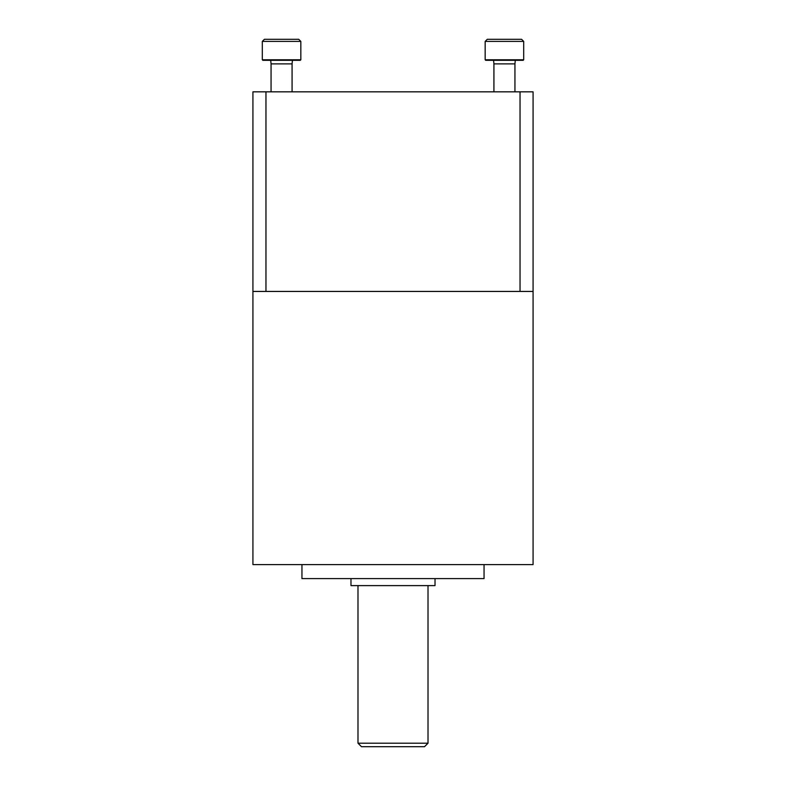 <?xml version="1.0" encoding="UTF-8"?>
<svg xmlns="http://www.w3.org/2000/svg" width="786" height="786" viewBox="0 0 786 786"><rect width="100%" height="100%" fill="white"/><g stroke="black" fill="none" stroke-linecap="round" stroke-linejoin="round"><path stroke-width="1.18" d="M533.075 564.594L252.925 564.594L252.925 291.439L533.075 291.439L533.075 564.594M484.048 564.594L484.048 578.604L301.952 578.604L301.952 564.594M435.022 578.604L435.022 585.609L350.978 585.609L350.978 578.604M428.016 585.609L428.016 743.202L357.984 743.202L357.984 585.609M428.016 743.202L424.519 746.7L361.481 746.7L357.984 743.202M533.075 291.439L533.075 91.834L252.925 91.834L252.925 291.439M520.037 91.834L520.037 291.439M265.963 91.834L265.963 291.439M521.59 39.3L523.692 41.403L521.59 39.3L487.271 39.3L485.168 41.403L485.168 59.785L523.692 59.785L523.692 41.403L485.168 41.403L487.271 39.3M523.171 60.316L523.692 59.785L523.171 60.316L485.699 60.316L485.168 59.785L485.699 60.316M515.292 60.316L514.938 63.882L493.922 63.882L493.579 60.316M298.729 39.3L300.832 41.403L298.729 39.3L264.41 39.3L262.308 41.403L262.308 59.785L300.832 59.785L300.832 41.403L262.308 41.403L264.41 39.3M300.301 60.316L300.832 59.785L300.301 60.316L262.829 60.316L262.308 59.785L262.829 60.316M292.421 60.316L292.078 63.882L271.062 63.882L270.708 60.316M493.922 63.882L493.922 91.834M514.938 63.882L514.938 91.834M271.062 63.882L271.062 91.834M292.078 63.882L292.078 91.834"/></g></svg>

